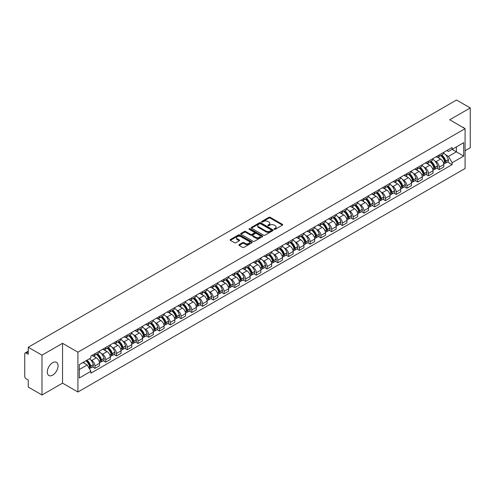 <?xml version="1.0" encoding="UTF-8"?>
<svg xmlns="http://www.w3.org/2000/svg" width="495" height="495" viewBox="0 0 495 495"><rect width="100%" height="100%" fill="white"/><g stroke="black" fill="none" stroke-linecap="round" stroke-linejoin="round"><path stroke-width="0.74" d="M274.279 229.296A0.668 0.39 0 0 0 275.226 229.296L282.416 225.145A0.959 0.551 0 0 0 282.695 224.755A0.959 0.551 0 0 0 282.416 224.359L270.233 217.33A0.959 0.551 0 0 0 268.878 217.33L261.688 221.482A0.668 0.39 0 0 0 262.635 222.026L263.563 221.488A3.063 1.77 0 0 1 267.894 221.488L268.915 222.076A3.063 1.77 0 0 1 269.812 223.325A3.063 1.77 0 0 1 268.915 224.575L267.981 225.114A0.668 0.39 0 0 0 268.927 225.658L269.862 225.126A3.063 1.77 0 0 1 274.193 225.126L275.208 225.708A3.063 1.77 0 0 1 276.105 226.964A3.063 1.77 0 0 1 275.208 228.214L274.279 228.746A0.668 0.39 0 0 0 274.279 229.296L274.279 228.746M52.68 375.13A7.604 4.393 120 0 0 57.649 368.422A7.604 4.393 120 0 0 56.486 362.328A7.604 4.393 120 0 0 52.68 362.705A7.604 4.393 120 0 0 47.712 369.406A7.604 4.393 120 0 0 48.875 375.507A7.604 4.393 120 0 0 52.68 375.13M464.174 128.149A7.604 4.393 120 0 0 463.363 127.419A7.604 4.393 120 0 0 462.324 127.085M239.159 244.604A0.959 0.551 0 0 0 238.881 244.994A0.959 0.551 0 0 0 239.159 245.39L242.581 247.364A0.959 0.551 0 0 0 243.936 247.364L251.924 242.748A0.959 0.551 0 0 0 252.203 242.358A0.959 0.551 0 0 0 251.924 241.968L239.735 234.933A0.959 0.551 0 0 0 238.386 234.933L230.398 239.543A0.959 0.551 0 0 0 230.113 239.933A0.959 0.551 0 0 0 230.398 240.329L234.525 242.711A0.959 0.551 0 0 0 235.88 242.711L239.295 240.737A0.959 0.551 0 0 0 239.58 240.347A0.959 0.551 0 0 0 239.295 239.957L237.247 238.776A2.562 1.479 0 0 1 236.499 237.73A2.562 1.479 0 0 1 238.083 236.363A2.562 1.479 0 0 1 240.873 236.684L248.892 241.312A2.562 1.479 0 0 1 249.641 242.358A2.562 1.479 0 0 1 248.063 243.726A2.562 1.479 0 0 1 245.273 243.404L243.936 242.63A0.959 0.551 0 0 0 242.581 242.63L239.159 244.604L239.159 245.39M77.919 352.193L62.543 343.313L41.988 355.181L28.265 347.255L456.526 100.002L470.25 107.929L449.701 119.79L465.077 128.669L77.919 352.193L77.919 392.009L465.077 168.486L465.077 128.669M263.631 235.205A0.959 0.551 0 0 0 264.986 235.205L272.974 230.596A0.959 0.551 0 0 0 273.252 230.206A0.959 0.551 0 0 0 272.974 229.816L260.791 222.781A0.959 0.551 0 0 0 259.436 222.781L251.448 227.391A0.959 0.551 0 0 0 251.169 227.78A0.959 0.551 0 0 0 251.448 228.17L263.631 235.205M249.381 229.439A0.668 0.39 0 0 1 250.062 229.538L262.437 236.678L254.461 241.282A0.959 0.551 0 0 1 253.106 241.282L240.923 234.246L240.923 233.467A0.959 0.551 0 0 0 240.644 233.857A0.959 0.551 0 0 0 240.923 234.246M240.923 233.467L244.338 231.493A0.959 0.551 0 0 1 245.693 231.493L250.637 234.345A0.959 0.551 0 0 0 251.992 234.345L254.257 233.04A0.959 0.551 0 0 0 254.535 232.65A0.959 0.551 0 0 0 254.257 232.254L249.115 229.284A0.668 0.39 0 0 1 250.062 228.74L262.449 235.892A0.959 0.551 0 0 1 262.727 236.282A0.959 0.551 0 0 1 262.449 236.672L262.449 235.892M41.988 355.181L41.988 394.998L28.265 387.071L28.265 380.024L26.13 378.793A1.949 1.126 -120 0 1 24.75 376.404L24.75 353.869A1.949 1.126 -120 0 1 25.152 352.972L28.265 351.178M465.077 150.727L470.25 147.745L470.25 107.929M41.988 394.998L62.543 383.13L77.919 392.009M28.265 347.255L28.265 354.302L26.13 353.071A1.949 1.126 -120 0 0 25.152 352.972M439.214 154.947A4.486 2.593 60 0 1 438.285 156.965L442.839 154.335A4.486 2.593 -120 0 0 443.768 152.324M434.895 161.017L436.046 161.679A4.486 2.593 60 0 1 439.22 167.174L443.768 164.544A4.486 2.593 -120 0 0 440.593 159.05L437.339 157.169M443.768 164.544L443.768 166.976L439.22 169.599L436.751 168.176M438.285 156.965A4.486 2.593 60 0 1 436.076 156.76M439.22 167.174L439.22 169.599M428.46 161.16A4.486 2.593 60 0 1 427.532 163.177L432.079 160.547A4.486 2.593 -120 0 0 433.007 158.53M425.991 174.388L428.46 175.812L433.007 173.182L433.007 170.756A4.486 2.593 -120 0 0 429.839 165.262L426.579 163.381M427.532 163.177A4.486 2.593 60 0 1 425.323 162.973M424.141 167.23L425.285 167.892A4.486 2.593 60 0 1 428.46 173.386L428.46 175.812M417.7 167.372A4.486 2.593 60 0 1 416.771 169.383L421.325 166.759A4.486 2.593 -120 0 0 422.254 164.742M415.231 180.601L417.7 182.024L422.254 179.394L422.254 176.969A4.486 2.593 -120 0 0 419.079 171.474L415.825 169.593M416.771 169.383A4.486 2.593 60 0 1 414.562 169.185M413.381 173.436L414.525 174.098A4.486 2.593 60 0 1 417.7 179.592L417.7 182.024M406.94 173.584A4.486 2.593 60 0 1 406.011 175.595L410.565 172.972A4.486 2.593 -120 0 0 411.493 170.954M404.477 186.813L406.94 188.236L411.493 185.606L411.493 183.181A4.486 2.593 -120 0 0 408.319 177.686L405.065 175.805M406.011 175.595A4.486 2.593 60 0 1 403.802 175.397M402.621 179.648L403.772 180.31A4.486 2.593 60 0 1 406.94 185.804L406.94 188.236M396.186 179.796A4.486 2.593 60 0 1 395.257 181.807L399.805 179.178A4.486 2.593 -120 0 0 400.733 177.167M393.717 193.019L396.186 194.448L400.733 191.819L400.733 189.387A4.486 2.593 -120 0 0 397.565 183.893L394.305 182.012M395.257 181.807A4.486 2.593 60 0 1 393.049 181.603M391.867 185.86L393.011 186.522A4.486 2.593 60 0 1 396.186 192.017L396.186 194.448M385.426 186.002A4.486 2.593 60 0 1 384.497 188.02L389.045 185.39A4.486 2.593 -120 0 0 389.98 183.379M382.957 199.231L385.426 200.654L389.98 198.031L389.98 195.599A4.486 2.593 -120 0 0 386.805 190.105L383.545 188.224M384.497 188.02A4.486 2.593 60 0 1 382.289 187.815M381.107 192.072L382.251 192.734A4.486 2.593 60 0 1 385.426 198.229L385.426 200.654M374.666 192.215A4.486 2.593 60 0 1 373.737 194.232L378.291 191.602A4.486 2.593 -120 0 0 379.22 189.591M372.197 205.444L374.666 206.867L379.22 204.243L379.22 201.812A4.486 2.593 -120 0 0 376.045 196.317L372.791 194.436M373.737 194.232A4.486 2.593 60 0 1 371.528 194.028M370.347 198.285L371.498 198.947A4.486 2.593 60 0 1 374.666 204.441L374.666 206.867M363.912 198.427A4.486 2.593 60 0 1 362.977 200.444L367.531 197.814A4.486 2.593 -120 0 0 368.459 195.797M361.443 211.656L363.912 213.079L368.459 210.449L368.459 208.024A4.486 2.593 -120 0 0 365.291 202.529L362.031 200.648M362.977 200.444A4.486 2.593 60 0 1 360.775 200.24M359.587 204.497L360.737 205.159A4.486 2.593 60 0 1 363.912 210.653L363.912 213.079M353.152 204.639A4.486 2.593 60 0 1 352.223 206.65L356.771 204.027A4.486 2.593 -120 0 0 357.699 202.01M350.683 217.868L353.152 219.291L357.706 216.662L357.706 214.236A4.486 2.593 -120 0 0 354.531 208.742L351.271 206.861M352.223 206.65A4.486 2.593 60 0 1 350.014 206.452M348.833 210.703L349.977 211.365A4.486 2.593 60 0 1 353.152 216.86L353.152 219.291M342.392 210.851A4.486 2.593 60 0 1 341.463 212.862L346.017 210.239A4.486 2.593 -120 0 0 346.946 208.222M339.923 224.074L342.392 225.503L346.946 222.874L346.946 220.448A4.486 2.593 -120 0 0 343.771 214.954L340.517 213.073M341.463 212.862A4.486 2.593 60 0 1 339.254 212.664M338.073 216.915L339.224 217.577A4.486 2.593 60 0 1 342.392 223.072L342.392 225.503M331.631 217.064A4.486 2.593 60 0 1 330.703 219.075L335.257 216.445A4.486 2.593 -120 0 0 336.185 214.434M329.169 230.286L331.638 231.716L336.185 229.086L336.185 226.654A4.486 2.593 -120 0 0 333.011 221.16L329.757 219.279M330.703 219.075A4.486 2.593 60 0 1 328.494 218.87M327.313 223.127L328.463 223.79A4.486 2.593 60 0 1 331.638 229.284L331.638 231.716M320.878 223.27A4.486 2.593 60 0 1 319.949 225.287L324.497 222.657A4.486 2.593 -120 0 0 325.425 220.646M318.409 236.499L320.878 237.922L325.425 235.298L325.425 232.867A4.486 2.593 -120 0 0 322.257 227.372L318.997 225.491M319.949 225.287A4.486 2.593 60 0 1 317.74 225.083M316.559 229.34L317.703 230.002A4.486 2.593 60 0 1 320.878 235.496L320.878 237.922M310.118 229.482A4.486 2.593 60 0 1 309.189 231.499L313.743 228.869A4.486 2.593 -120 0 0 314.672 226.858M307.649 242.711L310.118 244.134L314.672 241.511L314.672 239.079A4.486 2.593 -120 0 0 311.497 233.584L308.243 231.703M309.189 231.499A4.486 2.593 60 0 1 306.98 231.295M305.799 235.552L306.943 236.214A4.486 2.593 60 0 1 310.118 241.708L310.118 244.134M299.357 235.694A4.486 2.593 60 0 1 298.429 237.711L302.983 235.082A4.486 2.593 -120 0 0 303.911 233.065M296.895 248.923L299.357 250.346L303.911 247.717L303.911 245.291A4.486 2.593 -120 0 0 300.737 239.797L297.483 237.916M298.429 237.711A4.486 2.593 60 0 1 296.22 237.507M295.039 241.758L296.189 242.426A4.486 2.593 60 0 1 299.357 247.921L299.357 250.346M288.604 241.906A4.486 2.593 60 0 1 287.675 243.917L292.223 241.294A4.486 2.593 -120 0 0 293.151 239.277M286.135 255.135L288.604 256.558L293.151 253.929L293.151 251.503A4.486 2.593 -120 0 0 289.983 246.009L286.723 244.128M287.675 243.917A4.486 2.593 60 0 1 285.466 243.719M284.285 247.97L285.429 248.632A4.486 2.593 60 0 1 288.604 254.127L288.604 256.558M277.844 248.119A4.486 2.593 60 0 1 276.915 250.13L281.463 247.506A4.486 2.593 -120 0 0 282.397 245.489M275.375 261.341L277.844 262.771L282.397 260.141L282.397 257.716A4.486 2.593 -120 0 0 279.223 252.221L275.963 250.34M276.915 250.13A4.486 2.593 60 0 1 274.706 249.926M273.525 254.183L274.669 254.845A4.486 2.593 60 0 1 277.844 260.339L277.844 262.771M267.083 254.331A4.486 2.593 60 0 1 266.155 256.342L270.709 253.712A4.486 2.593 -120 0 0 271.637 251.701M264.615 267.554L267.083 268.983L271.637 266.353L271.637 263.922A4.486 2.593 -120 0 0 268.463 258.427L265.209 256.546M266.155 256.342A4.486 2.593 60 0 1 263.946 256.138M262.765 260.395L263.915 261.057A4.486 2.593 60 0 1 267.083 266.551L267.083 268.983M256.33 260.537A4.486 2.593 60 0 1 255.395 262.554L259.949 259.925A4.486 2.593 -120 0 0 260.877 257.914M253.861 273.766L256.33 275.189L260.877 272.566L260.877 270.134A4.486 2.593 -120 0 0 257.709 264.639L254.449 262.758M255.395 262.554A4.486 2.593 60 0 1 253.192 262.35M252.004 266.607L253.155 267.269A4.486 2.593 60 0 1 256.33 272.764L256.33 275.189M245.57 266.749A4.486 2.593 60 0 1 244.641 268.766L249.189 266.137A4.486 2.593 -120 0 0 250.117 264.126M243.101 279.978L245.57 281.401L250.124 278.778L250.124 276.346A4.486 2.593 -120 0 0 246.949 270.852L243.689 268.971M244.641 268.766A4.486 2.593 60 0 1 242.432 268.562M241.251 272.819L242.395 273.481A4.486 2.593 60 0 1 245.57 278.976L245.57 281.401M234.809 272.962A4.486 2.593 60 0 1 233.881 274.979L238.435 272.349A4.486 2.593 -120 0 0 239.363 270.332M232.341 286.19L234.809 287.614L239.363 284.984L239.363 282.558A4.486 2.593 -120 0 0 236.189 277.064L232.935 275.183M233.881 274.979A4.486 2.593 60 0 1 231.672 274.774M230.491 279.025L231.641 279.694A4.486 2.593 60 0 1 234.809 285.188L234.809 287.614M224.049 279.174A4.486 2.593 60 0 1 223.121 281.185L227.675 278.561A4.486 2.593 -120 0 0 228.603 276.544M221.587 292.403L224.056 293.826L228.603 291.196L228.603 288.771A4.486 2.593 -120 0 0 225.429 283.276L222.175 281.395M223.121 281.185A4.486 2.593 60 0 1 220.912 280.987M219.731 285.238L220.881 285.9A4.486 2.593 60 0 1 224.056 291.394L224.056 293.826M213.296 285.386A4.486 2.593 60 0 1 212.367 287.397L216.915 284.767A4.486 2.593 -120 0 0 217.843 282.756M210.827 298.609L213.296 300.038L217.843 297.408L217.843 294.983A4.486 2.593 -120 0 0 214.675 289.488L211.415 287.607M212.367 287.397A4.486 2.593 60 0 1 210.158 287.193M208.977 291.45L210.121 292.112A4.486 2.593 60 0 1 213.296 297.606L213.296 300.038M202.535 291.598A4.486 2.593 60 0 1 201.607 293.609L206.161 290.98A4.486 2.593 -120 0 0 207.089 288.969M200.067 304.821L202.535 306.25L207.089 303.621L207.089 301.189A4.486 2.593 -120 0 0 203.915 295.694L200.661 293.813M201.607 293.609A4.486 2.593 60 0 1 199.398 293.405M198.217 297.662L199.361 298.324A4.486 2.593 60 0 1 202.535 303.819L202.535 306.25M191.775 297.804A4.486 2.593 60 0 1 190.847 299.822L195.401 297.192A4.486 2.593 -120 0 0 196.329 295.181M189.313 311.033L191.775 312.456L196.329 309.833L196.329 307.401A4.486 2.593 -120 0 0 193.155 301.907L189.901 300.026M190.847 299.822A4.486 2.593 60 0 1 188.638 299.617M187.457 303.874L188.607 304.536A4.486 2.593 60 0 1 191.775 310.031L191.775 312.456M181.022 304.017A4.486 2.593 60 0 1 180.093 306.034L184.641 303.404A4.486 2.593 -120 0 0 185.569 301.393M178.553 317.246L181.022 318.669L185.569 316.045L185.569 313.613A4.486 2.593 -120 0 0 182.401 308.119L179.141 306.238M180.093 306.034A4.486 2.593 60 0 1 177.884 305.83M176.703 310.087L177.847 310.749A4.486 2.593 60 0 1 181.022 316.243L181.022 318.669M170.261 310.229A4.486 2.593 60 0 1 169.333 312.246L173.881 309.616A4.486 2.593 -120 0 0 174.815 307.599M167.793 323.458L170.261 324.881L174.815 322.251L174.815 319.826A4.486 2.593 -120 0 0 171.641 314.331L168.38 312.45M169.333 312.246A4.486 2.593 60 0 1 167.124 312.042M165.943 316.293L167.087 316.961A4.486 2.593 60 0 1 170.261 322.455L170.261 324.881M159.501 316.441A4.486 2.593 60 0 1 158.573 318.452L163.127 315.829A4.486 2.593 -120 0 0 164.055 313.811M157.033 329.67L159.501 331.093L164.055 328.463L164.055 326.038A4.486 2.593 -120 0 0 160.881 320.543L157.627 318.662M158.573 318.452A4.486 2.593 60 0 1 156.364 318.254M155.183 322.505L156.333 323.167A4.486 2.593 60 0 1 159.501 328.661L159.501 331.093M148.748 322.653A4.486 2.593 60 0 1 147.813 324.664L152.367 322.035A4.486 2.593 -120 0 0 153.295 320.024M146.279 335.876L148.748 337.305L153.295 334.676L153.295 332.244A4.486 2.593 -120 0 0 150.127 326.75L146.867 324.868M147.813 324.664A4.486 2.593 60 0 1 145.61 324.46M144.422 328.717L145.573 329.379A4.486 2.593 60 0 1 148.748 334.874L148.748 337.305M137.987 328.866A4.486 2.593 60 0 1 137.059 330.877L141.607 328.247A4.486 2.593 -120 0 0 142.541 326.236M135.519 342.088L137.987 343.518L142.541 340.888L142.541 338.456A4.486 2.593 -120 0 0 139.367 332.962L136.106 331.081M137.059 330.877A4.486 2.593 60 0 1 134.85 330.672M133.669 334.929L134.813 335.591A4.486 2.593 60 0 1 137.987 341.086L137.987 343.518M127.227 335.072A4.486 2.593 60 0 1 126.299 337.089L130.853 334.459A4.486 2.593 -120 0 0 131.781 332.448M124.759 348.301L127.227 349.724L131.781 347.1L131.781 344.668A4.486 2.593 -120 0 0 128.607 339.174L125.353 337.293M126.299 337.089A4.486 2.593 60 0 1 124.09 336.885M122.908 341.142L124.059 341.804A4.486 2.593 60 0 1 127.227 347.298L127.227 349.724M116.467 341.284A4.486 2.593 60 0 1 115.539 343.301L120.093 340.671A4.486 2.593 -120 0 0 121.021 338.654M114.005 354.513L116.474 355.936L121.021 353.312L121.021 350.881A4.486 2.593 -120 0 0 117.847 345.386L114.593 343.505M115.539 343.301A4.486 2.593 60 0 1 113.33 343.097M112.148 347.354L113.299 348.016A4.486 2.593 60 0 1 116.474 353.51L116.474 355.936M105.713 347.496A4.486 2.593 60 0 1 104.785 349.507L109.333 346.884A4.486 2.593 -120 0 0 110.261 344.867M103.245 360.725L105.713 362.148L110.261 359.519L110.261 357.093A4.486 2.593 -120 0 0 107.093 351.599L103.832 349.718M104.785 349.507A4.486 2.593 60 0 1 102.576 349.309M101.395 353.56L102.539 354.222A4.486 2.593 60 0 1 105.713 359.723L105.713 362.148M94.953 353.708A4.486 2.593 60 0 1 94.025 355.719L98.579 353.096A4.486 2.593 -120 0 0 99.507 351.079M92.485 366.937L94.953 368.36L99.507 365.731L99.507 363.305A4.486 2.593 -120 0 0 96.333 357.811L93.079 355.93M94.025 355.719A4.486 2.593 60 0 1 91.816 355.521M90.635 359.772L91.779 360.434A4.486 2.593 60 0 1 94.953 365.929L94.953 368.36M446.837 150.548L448.458 151.482L463.697 142.684L456.39 146.904L456.39 151.841L448.458 156.42L445.655 154.805M79.299 369.555L87.231 364.976L90.888 371.306L79.299 377.994L79.299 364.617L90.888 357.928L90.888 356.054L452.114 147.504L452.114 149.372L463.697 156.061L452.114 162.756L448.458 156.42M463.697 142.684L463.697 156.061M90.888 371.306L90.888 373.174L452.114 164.625L452.114 162.756M62.543 343.313L62.543 383.13M87.231 364.976L82.956 362.507M447.505 161.964L452.114 164.625M274.546 229.389L275.208 229.006A3.063 1.77 0 0 0 276.105 227.756L276.105 226.964M269.812 223.325L269.812 224.124A3.063 1.77 0 0 1 268.915 225.374L268.247 225.757M282.404 225.151L270.233 218.122A0.959 0.551 0 0 0 268.878 218.122L261.954 222.119M272.974 229.816L272.974 230.596L260.791 223.573A0.959 0.551 0 0 0 259.436 223.573L251.46 228.176L251.448 227.391M271.279 230.478A0.668 0.39 0 0 0 271.279 229.934L260.587 223.759A0.668 0.39 0 0 0 259.64 223.759L258.656 224.322A3.063 1.77 0 0 0 257.759 225.572A3.063 1.77 0 0 0 258.656 226.821L265.97 231.047A3.063 1.77 0 0 0 270.301 231.047L271.279 230.478L271.279 231.276A0.668 0.39 0 0 0 271.477 230.998L271.477 230.206M257.759 225.572L257.759 226.37A3.063 1.77 0 0 0 258.656 227.62L258.656 226.821M271.279 231.276L270.301 231.839A3.063 1.77 0 0 1 265.97 231.839L258.656 227.62M240.935 234.259L244.338 232.291L244.338 231.493M254.535 232.65L254.535 233.442A0.959 0.551 0 0 1 254.257 233.832L251.992 235.144A0.959 0.551 0 0 1 250.637 235.144L245.693 232.291A0.959 0.551 0 0 0 244.338 232.291M255.76 237.309A2.562 1.479 0 0 0 258.557 237.631A2.562 1.479 0 0 0 260.135 236.263A2.562 1.479 0 0 0 259.386 235.218L256.558 233.584A0.959 0.551 0 0 0 255.203 233.584L252.939 234.896A0.959 0.551 0 0 0 252.654 235.286A0.959 0.551 0 0 0 252.939 235.676L255.76 237.309L255.76 238.101A2.562 1.479 0 0 0 258.557 238.423A2.562 1.479 0 0 0 260.135 237.056L260.135 236.263M252.654 235.286L252.654 236.084A0.959 0.551 0 0 0 252.939 236.474L252.939 235.676M255.76 238.101L252.939 236.474M249.641 242.358L249.641 243.156A2.562 1.479 0 0 1 248.063 244.524A2.562 1.479 0 0 1 245.273 244.202L243.936 243.429A0.959 0.551 0 0 0 242.581 243.429L239.172 245.396M236.499 237.73L236.499 238.522A2.562 1.479 0 0 0 237.247 239.568L237.247 238.776M239.283 240.743L237.247 239.568M251.912 242.754L239.735 235.731A0.959 0.551 0 0 0 238.386 235.731L230.41 240.335M440.909 155.449A6.144 3.545 60 0 1 440.94 155.467A6.144 3.545 60 0 1 444.986 160.98L445.017 161.11A1.194 0.687 60 0 1 444.832 162.044A1.194 0.687 60 0 1 444.807 162.063M440.643 155.603A7.413 4.282 60 0 1 444.714 161.723L444.751 161.846A2.463 1.423 60 0 1 444.361 163.783L443.749 164.136M444.782 163.239A2.463 1.423 -120 0 0 445.463 163.146A2.463 1.423 -120 0 0 445.853 161.209L445.816 161.085A7.413 4.282 -120 0 0 441.744 154.966M443.675 153.11A7.413 4.282 60 0 1 448.334 159.631L448.371 159.755A2.463 1.423 60 0 1 447.981 161.692L445.463 163.146M438.112 157.051A7.413 4.282 60 0 1 439.659 158.511M443.266 158.524L444.207 159.068M430.149 161.661A6.144 3.545 60 0 1 430.18 161.679A6.144 3.545 60 0 1 434.226 167.192L434.264 167.316A1.194 0.687 60 0 1 434.072 168.257A1.194 0.687 60 0 1 434.047 168.269M429.883 161.815A7.413 4.282 60 0 1 433.954 167.929L433.991 168.059A2.463 1.423 60 0 1 433.601 169.989L432.989 170.348M434.022 169.445A2.463 1.423 -120 0 0 434.709 169.358A2.463 1.423 -120 0 0 435.099 167.421L435.062 167.291A7.413 4.282 -120 0 0 430.984 161.178M432.915 159.322A7.413 4.282 60 0 1 437.574 165.844L437.611 165.967A2.463 1.423 60 0 1 437.221 167.904L434.709 169.358M427.352 163.263A7.413 4.282 60 0 1 428.905 164.724M432.506 164.73L433.453 165.281M419.395 167.873A6.144 3.545 60 0 1 419.426 167.892A6.144 3.545 60 0 1 423.466 173.405L423.503 173.528A1.194 0.687 60 0 1 423.312 174.469A1.194 0.687 60 0 1 423.287 174.481M419.123 168.028A7.413 4.282 60 0 1 423.2 174.141L423.237 174.271A2.463 1.423 60 0 1 422.848 176.201L422.235 176.554M423.268 175.657A2.463 1.423 -120 0 0 423.949 175.564A2.463 1.423 -120 0 0 424.339 173.634L424.302 173.504A7.413 4.282 -120 0 0 420.23 167.39M422.161 165.534A7.413 4.282 60 0 1 426.82 172.05L426.857 172.18A2.463 1.423 60 0 1 426.467 174.11L423.949 175.564M416.598 169.469A7.413 4.282 60 0 1 418.145 170.936M421.746 170.942L422.693 171.487M408.635 174.085A6.144 3.545 60 0 1 408.666 174.098A6.144 3.545 60 0 1 412.706 179.617L412.743 179.741A1.194 0.687 60 0 1 412.558 180.681A1.194 0.687 60 0 1 412.527 180.694M408.369 174.24A7.413 4.282 60 0 1 412.44 180.353L412.477 180.483A2.463 1.423 60 0 1 412.088 182.414L411.475 182.766M412.508 181.869A2.463 1.423 -120 0 0 413.189 181.776A2.463 1.423 -120 0 0 413.579 179.846L413.542 179.716A7.413 4.282 -120 0 0 409.47 173.603M411.401 171.74A7.413 4.282 60 0 1 416.06 178.262L416.097 178.392A2.463 1.423 60 0 1 415.707 180.322L413.189 181.776M405.838 175.682A7.413 4.282 60 0 1 407.385 177.142M410.992 177.154L411.933 177.699M397.875 180.291A6.144 3.545 60 0 1 397.906 180.31A6.144 3.545 60 0 1 401.952 185.823L401.989 185.953A1.194 0.687 60 0 1 401.798 186.893A1.194 0.687 60 0 1 401.773 186.906M397.609 180.446A7.413 4.282 60 0 1 401.68 186.565L401.717 186.689A2.463 1.423 60 0 1 401.327 188.626L400.715 188.979M401.748 188.081A2.463 1.423 -120 0 0 402.435 187.989A2.463 1.423 -120 0 0 402.819 186.058L402.788 185.928A7.413 4.282 -120 0 0 398.71 179.815M400.641 177.953A7.413 4.282 60 0 1 405.3 184.474L405.337 184.604A2.463 1.423 60 0 1 404.947 186.535L402.435 187.989M395.078 181.894A7.413 4.282 60 0 1 396.631 183.354M400.232 183.367L401.179 183.911M387.121 186.504A6.144 3.545 60 0 1 387.152 186.522A6.144 3.545 60 0 1 391.192 192.035L391.229 192.165A1.194 0.687 60 0 1 391.038 193.1A1.194 0.687 60 0 1 391.013 193.118M386.849 186.658A7.413 4.282 60 0 1 390.926 192.778L390.957 192.901A2.463 1.423 60 0 1 390.574 194.838L389.961 195.191M390.994 194.294A2.463 1.423 -120 0 0 391.675 194.201A2.463 1.423 -120 0 0 392.065 192.264L392.028 192.14A7.413 4.282 -120 0 0 387.956 186.021M389.887 184.165A7.413 4.282 60 0 1 394.546 190.686L394.583 190.81A2.463 1.423 60 0 1 394.193 192.747L391.675 194.201M384.324 188.106A7.413 4.282 60 0 1 385.871 189.566M389.472 189.579L390.419 190.123M376.361 192.716A6.144 3.545 60 0 1 376.392 192.734A6.144 3.545 60 0 1 380.432 198.248L380.469 198.377A1.194 0.687 60 0 1 380.284 199.312A1.194 0.687 60 0 1 380.253 199.33M376.095 192.871A7.413 4.282 60 0 1 380.166 198.99L380.203 199.114A2.463 1.423 60 0 1 379.814 201.05L379.201 201.403M380.234 200.506A2.463 1.423 -120 0 0 380.915 200.413A2.463 1.423 -120 0 0 381.305 198.476L381.268 198.353A7.413 4.282 -120 0 0 377.196 192.233M379.127 190.377A7.413 4.282 60 0 1 383.786 196.899L383.823 197.022A2.463 1.423 60 0 1 383.433 198.959L380.915 200.413M373.564 194.318A7.413 4.282 60 0 1 375.111 195.779M378.718 195.785L379.659 196.336M365.601 198.928A6.144 3.545 60 0 1 365.632 198.947A6.144 3.545 60 0 1 369.678 204.46L369.716 204.583A1.194 0.687 60 0 1 369.524 205.524A1.194 0.687 60 0 1 369.499 205.536M365.335 199.083A7.413 4.282 60 0 1 369.406 205.196L369.443 205.326A2.463 1.423 60 0 1 369.053 207.256L368.441 207.615M369.474 206.712A2.463 1.423 -120 0 0 370.155 206.619A2.463 1.423 -120 0 0 370.545 204.689L370.507 204.559A7.413 4.282 -120 0 0 366.436 198.446M368.367 196.589A7.413 4.282 60 0 1 373.026 203.111L373.063 203.235A2.463 1.423 60 0 1 372.673 205.171L370.155 206.619M362.804 200.531A7.413 4.282 60 0 1 364.351 201.991M367.958 201.997L368.905 202.542M354.847 205.14A6.144 3.545 60 0 1 354.878 205.159A6.144 3.545 60 0 1 358.918 210.672L358.955 210.796A1.194 0.687 60 0 1 358.764 211.736A1.194 0.687 60 0 1 358.739 211.749M354.575 205.295A7.413 4.282 60 0 1 358.646 211.408L358.683 211.538A2.463 1.423 60 0 1 358.293 213.469L357.681 213.821M358.714 212.924A2.463 1.423 -120 0 0 359.401 212.831A2.463 1.423 -120 0 0 359.791 210.901L359.754 210.771A7.413 4.282 -120 0 0 355.676 204.658M357.607 202.802A7.413 4.282 60 0 1 362.272 209.317L362.303 209.447A2.463 1.423 60 0 1 361.919 211.377L359.401 212.831M352.05 206.737A7.413 4.282 60 0 1 353.597 208.197M357.198 208.209L358.145 208.754M344.087 211.353A6.144 3.545 60 0 1 344.118 211.365A6.144 3.545 60 0 1 348.158 216.884L348.195 217.008A1.194 0.687 60 0 1 348.01 217.949A1.194 0.687 60 0 1 347.979 217.961M343.815 211.507A7.413 4.282 60 0 1 347.892 217.621L347.929 217.751A2.463 1.423 60 0 1 347.539 219.681L346.927 220.034M347.96 219.137A2.463 1.423 -120 0 0 348.641 219.044A2.463 1.423 -120 0 0 349.031 217.113L348.994 216.983A7.413 4.282 -120 0 0 344.922 210.87M346.853 209.008A7.413 4.282 60 0 1 351.512 215.529L351.549 215.659A2.463 1.423 60 0 1 351.159 217.59L348.641 219.044M341.29 212.949A7.413 4.282 60 0 1 342.837 214.409M346.438 214.422L347.385 214.966M333.327 217.559A6.144 3.545 60 0 1 333.358 217.577A6.144 3.545 60 0 1 337.404 223.09L337.435 223.22A1.194 0.687 60 0 1 337.25 224.161A1.194 0.687 60 0 1 337.225 224.173M333.061 217.713A7.413 4.282 60 0 1 337.132 223.833L337.169 223.957A2.463 1.423 60 0 1 336.779 225.893L336.167 226.246M337.2 225.349A2.463 1.423 -120 0 0 337.881 225.256A2.463 1.423 -120 0 0 338.271 223.319L338.233 223.196A7.413 4.282 -120 0 0 334.162 217.082M336.093 215.22A7.413 4.282 60 0 1 340.752 221.741L340.789 221.871A2.463 1.423 60 0 1 340.399 223.802L337.881 225.256M330.53 219.161A7.413 4.282 60 0 1 332.077 220.621M335.684 220.634L336.625 221.178M322.567 223.771A6.144 3.545 60 0 1 322.598 223.79A6.144 3.545 60 0 1 326.644 229.303L326.681 229.433A1.194 0.687 60 0 1 326.49 230.367A1.194 0.687 60 0 1 326.465 230.385M322.301 223.926A7.413 4.282 60 0 1 326.372 230.045L326.409 230.169A2.463 1.423 60 0 1 326.019 232.106L325.407 232.458M326.44 231.561A2.463 1.423 -120 0 0 327.127 231.468A2.463 1.423 -120 0 0 327.517 229.531L327.48 229.408A7.413 4.282 -120 0 0 323.402 223.288M325.333 221.432A7.413 4.282 60 0 1 329.992 227.954L330.029 228.077A2.463 1.423 60 0 1 329.639 230.014L327.127 231.468M319.77 225.374A7.413 4.282 60 0 1 321.323 226.834M324.924 226.846L325.871 227.391M311.813 229.983A6.144 3.545 60 0 1 311.844 230.002A6.144 3.545 60 0 1 315.884 235.515L315.921 235.645A1.194 0.687 60 0 1 315.736 236.579A1.194 0.687 60 0 1 315.705 236.591M311.541 230.138A7.413 4.282 60 0 1 315.618 236.257L315.655 236.381A2.463 1.423 60 0 1 315.265 238.318L314.653 238.67M315.686 237.773A2.463 1.423 -120 0 0 316.367 237.68A2.463 1.423 -120 0 0 316.757 235.744L316.72 235.62A7.413 4.282 -120 0 0 312.648 229.501M314.579 227.644A7.413 4.282 60 0 1 319.238 234.166L319.275 234.29A2.463 1.423 60 0 1 318.885 236.226L316.367 237.68M309.016 231.586A7.413 4.282 60 0 1 310.563 233.046M314.164 233.052L315.111 233.603M301.053 236.195A6.144 3.545 60 0 1 301.084 236.214A6.144 3.545 60 0 1 305.124 241.727L305.161 241.851A1.194 0.687 60 0 1 304.976 242.791A1.194 0.687 60 0 1 304.945 242.804M300.787 236.35A7.413 4.282 60 0 1 304.858 242.463L304.895 242.593A2.463 1.423 60 0 1 304.505 244.524L303.893 244.883M304.926 243.979A2.463 1.423 -120 0 0 305.607 243.887A2.463 1.423 -120 0 0 305.997 241.956L305.96 241.826A7.413 4.282 -120 0 0 301.888 235.713M303.819 233.857A7.413 4.282 60 0 1 308.478 240.378L308.515 240.502A2.463 1.423 60 0 1 308.125 242.439L305.607 243.887M298.256 237.792A7.413 4.282 60 0 1 299.803 239.258M303.41 239.264L304.351 239.809M290.293 242.408A6.144 3.545 60 0 1 290.324 242.426A6.144 3.545 60 0 1 294.37 247.939L294.407 248.063A1.194 0.687 60 0 1 294.216 249.004A1.194 0.687 60 0 1 294.191 249.016M290.027 242.562A7.413 4.282 60 0 1 294.098 248.676L294.135 248.806A2.463 1.423 60 0 1 293.745 250.736L293.133 251.089M294.166 250.192A2.463 1.423 -120 0 0 294.853 250.099A2.463 1.423 -120 0 0 295.237 248.168L295.206 248.038A7.413 4.282 -120 0 0 291.128 241.925M293.059 240.063A7.413 4.282 60 0 1 297.718 246.584L297.755 246.714A2.463 1.423 60 0 1 297.365 248.645L294.853 250.099M287.496 244.004A7.413 4.282 60 0 1 289.049 245.464M292.65 245.477L293.597 246.021M279.539 248.62A6.144 3.545 60 0 1 279.57 248.632A6.144 3.545 60 0 1 283.61 254.145L283.647 254.275A1.194 0.687 60 0 1 283.456 255.216A1.194 0.687 60 0 1 283.431 255.228M279.267 248.775A7.413 4.282 60 0 1 283.344 254.888L283.375 255.018A2.463 1.423 60 0 1 282.992 256.948L282.379 257.301M283.412 256.404A2.463 1.423 -120 0 0 284.093 256.311A2.463 1.423 -120 0 0 284.483 254.381L284.446 254.251A7.413 4.282 -120 0 0 280.374 248.137M282.305 246.275A7.413 4.282 60 0 1 286.964 252.797L287.001 252.926A2.463 1.423 60 0 1 286.611 254.857L284.093 256.311M276.742 250.216A7.413 4.282 60 0 1 278.289 251.677M281.89 251.689L282.837 252.233M268.779 254.826A6.144 3.545 60 0 1 268.81 254.845A6.144 3.545 60 0 1 272.85 260.358L272.887 260.488A1.194 0.687 60 0 1 272.702 261.428A1.194 0.687 60 0 1 272.671 261.44M268.513 254.981A7.413 4.282 60 0 1 272.584 261.1L272.621 261.224A2.463 1.423 60 0 1 272.231 263.161L271.619 263.513M272.652 262.616A2.463 1.423 -120 0 0 273.333 262.523A2.463 1.423 -120 0 0 273.723 260.587L273.685 260.463A7.413 4.282 -120 0 0 269.614 254.343M271.545 252.487A7.413 4.282 60 0 1 276.204 259.009L276.241 259.139A2.463 1.423 60 0 1 275.851 261.069L273.333 262.523M265.982 256.429A7.413 4.282 60 0 1 267.529 257.889M271.136 257.901L272.077 258.446M258.019 261.038A6.144 3.545 60 0 1 258.05 261.057A6.144 3.545 60 0 1 262.096 266.57L262.133 266.7A1.194 0.687 60 0 1 261.942 267.634A1.194 0.687 60 0 1 261.917 267.653M257.753 261.193A7.413 4.282 60 0 1 261.824 267.312L261.861 267.436A2.463 1.423 60 0 1 261.471 269.373L260.859 269.726M261.892 268.828A2.463 1.423 -120 0 0 262.573 268.736A2.463 1.423 -120 0 0 262.963 266.799L262.925 266.675A7.413 4.282 -120 0 0 258.854 260.556M260.785 258.699A7.413 4.282 60 0 1 265.444 265.221L265.481 265.345A2.463 1.423 60 0 1 265.091 267.281L262.573 268.736M255.222 262.641A7.413 4.282 60 0 1 256.769 264.101M260.376 264.113L261.323 264.658M247.265 267.251A6.144 3.545 60 0 1 247.296 267.269A6.144 3.545 60 0 1 251.336 272.782L251.373 272.912A1.194 0.687 60 0 1 251.182 273.846A1.194 0.687 60 0 1 251.157 273.859M246.993 267.405A7.413 4.282 60 0 1 251.064 273.518L251.101 273.648A2.463 1.423 60 0 1 250.711 275.585L250.099 275.938M251.132 275.041A2.463 1.423 -120 0 0 251.819 274.948A2.463 1.423 -120 0 0 252.209 273.011L252.172 272.887A7.413 4.282 -120 0 0 248.094 266.768M250.024 264.912A7.413 4.282 60 0 1 254.69 271.433L254.721 271.557A2.463 1.423 60 0 1 254.337 273.494L251.819 274.948M244.468 268.853A7.413 4.282 60 0 1 246.015 270.313M249.616 270.32L250.563 270.87M236.505 273.463A6.144 3.545 60 0 1 236.536 273.481A6.144 3.545 60 0 1 240.576 278.994L240.613 279.118A1.194 0.687 60 0 1 240.428 280.059A1.194 0.687 60 0 1 240.397 280.071M236.233 273.617A7.413 4.282 60 0 1 240.31 279.731L240.347 279.861A2.463 1.423 60 0 1 239.957 281.791L239.345 282.15M240.378 281.247A2.463 1.423 -120 0 0 241.059 281.154A2.463 1.423 -120 0 0 241.449 279.223L241.412 279.093A7.413 4.282 -120 0 0 237.34 272.98M239.271 271.124A7.413 4.282 60 0 1 243.93 277.639L243.967 277.769A2.463 1.423 60 0 1 243.577 279.706L241.059 281.154M233.708 275.059A7.413 4.282 60 0 1 235.255 276.526M238.856 276.532L239.803 277.076M225.745 279.675A6.144 3.545 60 0 1 225.776 279.694A6.144 3.545 60 0 1 229.822 285.207L229.853 285.33A1.194 0.687 60 0 1 229.668 286.271A1.194 0.687 60 0 1 229.643 286.283M225.479 279.83A7.413 4.282 60 0 1 229.55 285.943L229.587 286.073A2.463 1.423 60 0 1 229.197 288.003L228.585 288.356M229.618 287.459A2.463 1.423 -120 0 0 230.299 287.366A2.463 1.423 -120 0 0 230.689 285.436L230.651 285.306A7.413 4.282 -120 0 0 226.58 279.192M228.511 277.33A7.413 4.282 60 0 1 233.17 283.852L233.207 283.981A2.463 1.423 60 0 1 232.817 285.912L230.299 287.366M222.948 281.271A7.413 4.282 60 0 1 224.495 282.732M228.102 282.744L229.043 283.288M214.985 285.887A6.144 3.545 60 0 1 215.016 285.9A6.144 3.545 60 0 1 219.062 291.413L219.099 291.543A1.194 0.687 60 0 1 218.908 292.483A1.194 0.687 60 0 1 218.883 292.496M214.719 286.042A7.413 4.282 60 0 1 218.79 292.155L218.827 292.285A2.463 1.423 60 0 1 218.437 294.216L217.825 294.568M218.858 293.671A2.463 1.423 -120 0 0 219.545 293.578A2.463 1.423 -120 0 0 219.935 291.648L219.898 291.518A7.413 4.282 -120 0 0 215.82 285.405M217.751 283.542A7.413 4.282 60 0 1 222.41 290.064L222.447 290.194A2.463 1.423 60 0 1 222.057 292.124L219.545 293.578M212.188 287.484A7.413 4.282 60 0 1 213.741 288.944M217.342 288.956L218.289 289.501M204.231 292.093A6.144 3.545 60 0 1 204.262 292.112A6.144 3.545 60 0 1 208.302 297.625L208.339 297.755A1.194 0.687 60 0 1 208.154 298.689A1.194 0.687 60 0 1 208.123 298.708M203.959 292.248A7.413 4.282 60 0 1 208.036 298.367L208.073 298.491A2.463 1.423 60 0 1 207.683 300.428L207.071 300.781M208.104 299.883A2.463 1.423 -120 0 0 208.785 299.791A2.463 1.423 -120 0 0 209.175 297.854L209.138 297.73A7.413 4.282 -120 0 0 205.066 291.611M206.997 289.754A7.413 4.282 60 0 1 211.656 296.276L211.693 296.406A2.463 1.423 60 0 1 211.303 298.337L208.785 299.791M201.434 293.696A7.413 4.282 60 0 1 202.981 295.156M206.582 295.169L207.529 295.713M193.471 298.306A6.144 3.545 60 0 1 193.502 298.324A6.144 3.545 60 0 1 197.542 303.837L197.579 303.967A1.194 0.687 60 0 1 197.394 304.901A1.194 0.687 60 0 1 197.363 304.92M193.205 298.46A7.413 4.282 60 0 1 197.276 304.58L197.313 304.703A2.463 1.423 60 0 1 196.923 306.64L196.311 306.993M197.344 306.096A2.463 1.423 -120 0 0 198.025 306.003A2.463 1.423 -120 0 0 198.415 304.066L198.377 303.942A7.413 4.282 -120 0 0 194.306 297.823M196.237 295.967A7.413 4.282 60 0 1 200.896 302.488L200.933 302.612A2.463 1.423 60 0 1 200.543 304.549L198.025 306.003M190.674 299.908A7.413 4.282 60 0 1 192.221 301.368M195.828 301.381L196.769 301.925M182.711 304.518A6.144 3.545 60 0 1 182.742 304.536A6.144 3.545 60 0 1 186.788 310.049L186.825 310.179A1.194 0.687 60 0 1 186.634 311.114A1.194 0.687 60 0 1 186.609 311.126M182.445 304.673A7.413 4.282 60 0 1 186.516 310.786L186.553 310.916A2.463 1.423 60 0 1 186.163 312.852L185.551 313.205M186.584 312.308A2.463 1.423 -120 0 0 187.271 312.215A2.463 1.423 -120 0 0 187.654 310.278L187.624 310.155A7.413 4.282 -120 0 0 183.546 304.035M185.476 302.179A7.413 4.282 60 0 1 190.136 308.701L190.173 308.824A2.463 1.423 60 0 1 189.783 310.761L187.271 312.215M179.914 306.12A7.413 4.282 60 0 1 181.467 307.581M185.068 307.587L186.015 308.137M171.957 310.73A6.144 3.545 60 0 1 171.988 310.749A6.144 3.545 60 0 1 176.028 316.262L176.065 316.385A1.194 0.687 60 0 1 175.874 317.326A1.194 0.687 60 0 1 175.849 317.338M171.685 310.885A7.413 4.282 60 0 1 175.762 316.998L175.793 317.128A2.463 1.423 60 0 1 175.409 319.058L174.797 319.417M175.83 318.514A2.463 1.423 -120 0 0 176.511 318.421A2.463 1.423 -120 0 0 176.901 316.491L176.863 316.361A7.413 4.282 -120 0 0 172.792 310.247M174.723 308.391A7.413 4.282 60 0 1 179.382 314.907L179.419 315.037A2.463 1.423 60 0 1 179.029 316.973L176.511 318.421M169.16 312.326A7.413 4.282 60 0 1 170.707 313.793M174.308 313.799L175.255 314.344M161.197 316.942A6.144 3.545 60 0 1 161.228 316.961A6.144 3.545 60 0 1 165.268 322.474L165.305 322.598A1.194 0.687 60 0 1 165.12 323.538A1.194 0.687 60 0 1 165.089 323.551M160.931 317.097A7.413 4.282 60 0 1 165.002 323.21L165.039 323.34A2.463 1.423 60 0 1 164.649 325.271L164.037 325.623M165.07 324.726A2.463 1.423 -120 0 0 165.751 324.633A2.463 1.423 -120 0 0 166.141 322.703L166.103 322.573A7.413 4.282 -120 0 0 162.032 316.46M163.963 314.597A7.413 4.282 60 0 1 168.622 321.119L168.659 321.249A2.463 1.423 60 0 1 168.269 323.179L165.751 324.633M158.4 318.539A7.413 4.282 60 0 1 159.947 319.999M163.554 320.011L164.495 320.556M150.437 323.148A6.144 3.545 60 0 1 150.468 323.167A6.144 3.545 60 0 1 154.514 328.68L154.551 328.81A1.194 0.687 60 0 1 154.36 329.75A1.194 0.687 60 0 1 154.335 329.763M150.171 323.309A7.413 4.282 60 0 1 154.242 329.423L154.279 329.552A2.463 1.423 60 0 1 153.889 331.483L153.277 331.836M154.31 330.938A2.463 1.423 -120 0 0 154.991 330.846A2.463 1.423 -120 0 0 155.381 328.915L155.343 328.785A7.413 4.282 -120 0 0 151.272 322.672M153.203 320.81A7.413 4.282 60 0 1 157.862 327.331L157.899 327.461A2.463 1.423 60 0 1 157.509 329.392L154.991 330.846M147.64 324.751A7.413 4.282 60 0 1 149.187 326.211M152.794 326.224L153.741 326.768M139.683 329.361A6.144 3.545 60 0 1 139.714 329.379A6.144 3.545 60 0 1 143.754 334.892L143.791 335.022A1.194 0.687 60 0 1 143.6 335.957A1.194 0.687 60 0 1 143.575 335.975M139.411 329.515A7.413 4.282 60 0 1 143.482 335.635L143.519 335.759A2.463 1.423 60 0 1 143.129 337.695L142.517 338.048M143.556 337.151A2.463 1.423 -120 0 0 144.237 337.058A2.463 1.423 -120 0 0 144.627 335.121L144.59 334.997A7.413 4.282 -120 0 0 140.512 328.878M142.442 327.022A7.413 4.282 60 0 1 147.108 333.543L147.139 333.673A2.463 1.423 60 0 1 146.755 335.604L144.237 337.058M136.886 330.963A7.413 4.282 60 0 1 138.433 332.423M142.034 332.436L142.981 332.98M128.923 335.573A6.144 3.545 60 0 1 128.954 335.591A6.144 3.545 60 0 1 132.994 341.104L133.031 341.234A1.194 0.687 60 0 1 132.846 342.169A1.194 0.687 60 0 1 132.815 342.187M128.65 335.728A7.413 4.282 60 0 1 132.728 341.847L132.765 341.971A2.463 1.423 60 0 1 132.375 343.907L131.763 344.26M132.796 343.363A2.463 1.423 -120 0 0 133.477 343.27A2.463 1.423 -120 0 0 133.867 341.333L133.829 341.21A7.413 4.282 -120 0 0 129.758 335.09M131.689 333.234A7.413 4.282 60 0 1 136.348 339.756L136.385 339.879A2.463 1.423 60 0 1 135.995 341.816L133.477 343.27M126.126 337.175A7.413 4.282 60 0 1 127.673 338.636M131.274 338.648L132.221 339.193M118.163 341.785A6.144 3.545 60 0 1 118.194 341.804A6.144 3.545 60 0 1 122.24 347.317L122.271 347.447A1.194 0.687 60 0 1 122.086 348.381A1.194 0.687 60 0 1 122.061 348.393M117.897 341.94A7.413 4.282 60 0 1 121.968 348.053L122.005 348.183A2.463 1.423 60 0 1 121.615 350.12L121.003 350.472M122.036 349.575A2.463 1.423 -120 0 0 122.717 349.482A2.463 1.423 -120 0 0 123.107 347.546L123.069 347.416A7.413 4.282 -120 0 0 118.998 341.303M120.928 339.446A7.413 4.282 60 0 1 125.588 345.968L125.625 346.092A2.463 1.423 60 0 1 125.235 348.028L122.717 349.482M115.366 343.388A7.413 4.282 60 0 1 116.913 344.848M120.52 344.854L121.461 345.405M107.403 347.997A6.144 3.545 60 0 1 107.434 348.016A6.144 3.545 60 0 1 111.48 353.529L111.517 353.653A1.194 0.687 60 0 1 111.325 354.593A1.194 0.687 60 0 1 111.301 354.606M107.137 348.152A7.413 4.282 60 0 1 111.208 354.265L111.245 354.395A2.463 1.423 60 0 1 110.855 356.326L110.243 356.678M111.276 355.781A2.463 1.423 -120 0 0 111.963 355.688A2.463 1.423 -120 0 0 112.353 353.758L112.316 353.628A7.413 4.282 -120 0 0 108.238 347.515M110.168 345.659A7.413 4.282 60 0 1 114.828 352.174L114.865 352.304A2.463 1.423 60 0 1 114.475 354.241L111.963 355.688M104.606 349.594A7.413 4.282 60 0 1 106.159 351.06M109.76 351.066L110.707 351.611M96.649 354.21A6.144 3.545 60 0 1 96.68 354.222A6.144 3.545 60 0 1 100.72 359.741L100.757 359.865A1.194 0.687 60 0 1 100.572 360.805A1.194 0.687 60 0 1 100.541 360.818M96.376 354.364A7.413 4.282 60 0 1 100.454 360.478L100.491 360.607A2.463 1.423 60 0 1 100.101 362.538L99.489 362.891M100.522 361.993A2.463 1.423 -120 0 0 101.203 361.901A2.463 1.423 -120 0 0 101.593 359.97L101.555 359.84A7.413 4.282 -120 0 0 97.484 353.727M99.415 351.865A7.413 4.282 60 0 1 104.074 358.386L104.111 358.516A2.463 1.423 60 0 1 103.721 360.447L101.203 361.901M93.852 355.806A7.413 4.282 60 0 1 95.399 357.266M99 357.279L99.947 357.823M86.223 360.62A6.144 3.545 60 0 1 89.96 365.947L89.997 366.077A1.194 0.687 60 0 1 89.812 367.018A1.194 0.687 60 0 1 89.781 367.03M85.907 360.799A7.413 4.282 60 0 1 89.694 366.69L89.731 366.82A2.463 1.423 60 0 1 89.391 368.719M89.762 368.206A2.463 1.423 -120 0 0 90.443 368.113A2.463 1.423 -120 0 0 90.833 366.182L90.795 366.053A7.413 4.282 -120 0 0 87.015 360.162M89.527 358.708A7.413 4.282 60 0 1 93.314 364.598L93.351 364.728A2.463 1.423 60 0 1 92.961 366.659L90.443 368.113M83.389 362.253A7.413 4.282 60 0 1 84.639 363.479M88.246 363.491L89.187 364.035M105.713 359.723L110.261 357.093M116.474 353.51L121.021 350.881M127.227 347.298L131.781 344.668M137.987 341.086L142.541 338.456M148.748 334.874L153.295 332.244M159.501 328.661L164.055 326.038M170.261 322.455L174.815 319.826M181.022 316.243L185.569 313.613M191.775 310.031L196.329 307.401M202.535 303.819L207.089 301.189M213.296 297.606L217.843 294.983M224.056 291.394L228.603 288.771M234.809 285.188L239.363 282.558M245.57 278.976L250.124 276.346M256.33 272.764L260.877 270.134M267.083 266.551L271.637 263.922M277.844 260.339L282.397 257.716M288.604 254.127L293.151 251.503M299.357 247.921L303.911 245.291M310.118 241.708L314.672 239.079M320.878 235.496L325.425 232.867M331.638 229.284L336.185 226.654M342.392 223.072L346.946 220.448M353.152 216.86L357.706 214.236M363.912 210.653L368.459 208.024M374.666 204.441L379.22 201.812M385.426 198.229L389.98 195.599M396.186 192.017L400.733 189.387M406.94 185.804L411.493 183.181M417.7 179.592L422.254 176.969M428.46 173.386L433.007 170.756M94.953 365.929L99.507 363.305M91.779 360.434L96.333 357.811M102.539 354.222L107.093 351.599M113.299 348.016L117.847 345.386M124.059 341.804L128.607 339.174M134.813 335.591L139.367 332.962M145.573 329.379L150.127 326.75M156.333 323.167L160.881 320.543M167.087 316.961L171.641 314.331M177.847 310.749L182.401 308.119M188.607 304.536L193.155 301.907M199.361 298.324L203.915 295.694M210.121 292.112L214.675 289.488M220.881 285.9L225.429 283.276M231.641 279.694L236.189 277.064M242.395 273.481L246.949 270.852M253.155 267.269L257.709 264.639M263.915 261.057L268.463 258.427M274.669 254.845L279.223 252.221M285.429 248.632L289.983 246.009M296.189 242.426L300.737 239.797M306.943 236.214L311.497 233.584M317.703 230.002L322.257 227.372M328.463 223.79L333.011 221.16M339.224 217.577L343.771 214.954M349.977 211.365L354.531 208.742M360.737 205.159L365.291 202.529M371.498 198.947L376.045 196.317M382.251 192.734L386.805 190.105M393.011 186.522L397.565 183.893M403.772 180.31L408.319 177.686M414.525 174.098L419.079 171.474M425.285 167.892L429.839 165.262M436.046 161.679L440.593 159.05M28.265 351.834L26.13 353.071M275.208 229.006L275.208 228.214M267.981 225.658L267.981 225.114M268.915 225.374L268.915 224.575M261.688 222.026L261.688 221.482M268.878 218.122L268.878 217.33M270.233 218.122L270.233 217.33M282.416 225.145L282.416 224.359M259.436 223.573L259.436 222.781M260.791 223.573L260.791 222.781M265.97 231.839L265.97 231.047M270.301 231.839L270.301 231.047M245.693 232.291L245.693 231.493M250.637 235.144L250.637 234.345M251.992 235.144L251.992 234.345M254.257 233.832L254.257 233.04M250.062 229.538L250.062 228.74M242.581 243.429L242.581 242.63M243.936 243.429L243.936 242.63M245.273 244.202L245.273 243.404M239.295 240.737L239.295 239.957M230.398 240.329L230.398 239.543M238.386 235.731L238.386 234.933M239.735 235.731L239.735 234.933M251.924 242.748L251.924 241.968M443.402 162.626L444.751 161.846M445.853 161.209L448.371 159.755M445.816 161.085L448.334 159.631M443.359 162.502L445.079 161.5M432.642 168.838L433.991 168.059M435.099 167.421L437.611 165.967M435.062 167.291L437.574 165.844M432.599 168.715L434.319 167.712M421.889 175.051L423.237 174.271M424.339 173.634L426.857 172.18M424.302 173.504L426.82 172.05M421.839 174.927L423.559 173.924M411.128 181.257L412.477 180.483M413.579 179.846L416.097 178.392M413.542 179.716L416.06 178.262M412.44 180.347L412.805 180.131M411.085 181.139L412.44 180.353M400.368 187.469L401.717 186.689M402.819 186.058L405.337 184.604M402.788 185.928L405.3 184.474M400.325 187.351L402.045 186.343M389.608 193.681L390.957 192.901M392.065 192.264L394.583 190.81M392.028 192.14L394.546 190.686M389.565 193.557L391.285 192.555M378.854 199.893L380.203 199.114M381.305 198.476L383.823 197.022M381.268 198.353L383.786 196.899M378.805 199.77L380.531 198.767M368.094 206.106L369.443 205.326M370.545 204.689L373.063 203.235M370.507 204.559L373.026 203.111M369.406 205.19L369.771 204.98M368.051 205.982L369.406 205.196M357.334 212.318L358.683 211.538M359.791 210.901L362.303 209.447M359.754 210.771L362.272 209.317M357.291 212.194L359.011 211.186M346.58 218.524L347.929 217.751M349.031 217.113L351.549 215.659M348.994 216.983L351.512 215.529M346.531 218.406L348.257 217.398M335.82 224.736L337.169 223.957M338.271 223.319L340.789 221.871M338.233 223.196L340.752 221.741M335.777 224.619L337.497 223.61M325.06 230.948L326.409 230.169M327.517 229.531L330.029 228.077M327.48 229.408L329.992 227.954M326.372 230.033L326.737 229.822M325.017 230.825L326.372 230.045M314.306 237.161L315.655 236.381M316.757 235.744L319.275 234.29M316.72 235.62L319.238 234.166M315.612 236.245L315.977 236.035M314.257 237.037L315.618 236.257M303.546 243.373L304.895 242.593M305.997 241.956L308.515 240.502M305.96 241.826L308.478 240.378M303.503 243.249L305.223 242.247M292.786 249.585L294.135 248.806M295.237 248.168L297.755 246.714M295.206 248.038L297.718 246.584M292.743 249.461L294.463 248.453M282.026 255.791L283.375 255.018M284.483 254.381L287.001 252.926M284.446 254.251L286.964 252.797M283.338 254.882L283.703 254.665M281.983 255.674L283.344 254.888M271.272 262.004L272.621 261.224M273.723 260.587L276.241 259.139M273.685 260.463L276.204 259.009M272.578 261.088L272.949 260.877M271.223 261.88L272.584 261.1M260.512 268.216L261.861 267.436M262.963 266.799L265.481 265.345M262.925 266.675L265.444 265.221M260.469 268.092L262.189 267.09M249.752 274.428L251.101 273.648M252.209 273.011L254.721 271.557M252.172 272.887L254.69 271.433M249.709 274.304L251.429 273.302M238.998 280.64L240.347 279.861M241.449 279.223L243.967 277.769M241.412 279.093L243.93 277.639M240.304 279.724L240.675 279.514M238.949 280.517L240.31 279.731M228.238 286.853L229.587 286.073M230.689 285.436L233.207 283.981M230.651 285.306L233.17 283.852M229.55 285.937L229.915 285.72M228.195 286.729L229.55 285.943M217.478 293.059L218.827 292.285M219.935 291.648L222.447 290.194M219.898 291.518L222.41 290.064M217.435 292.941L219.155 291.932M206.724 299.271L208.073 298.491M209.175 297.854L211.693 296.406M209.138 297.73L211.656 296.276M206.675 299.147L208.395 298.145M195.964 305.483L197.313 304.703M198.415 304.066L200.933 302.612M198.377 303.942L200.896 302.488M195.921 305.359L197.641 304.357M185.204 311.695L186.553 310.916M187.654 310.278L190.173 308.824M187.624 310.155L190.136 308.701M186.516 310.78L186.881 310.569M185.161 311.572L186.516 310.786M174.45 317.908L175.793 317.128M176.901 316.491L179.419 315.037M176.863 316.361L179.382 314.907M174.401 317.784L176.121 316.781M163.69 324.12L165.039 323.34M166.141 322.703L168.659 321.249M166.103 322.573L168.622 321.119M163.641 323.996L165.367 322.988M152.93 330.326L154.279 329.552M155.381 328.915L157.899 327.461M155.343 328.785L157.862 327.331M152.887 330.208L154.607 329.2M142.17 336.538L143.519 335.759M144.627 335.121L147.139 333.673M144.59 334.997L147.108 333.543M143.482 335.622L143.847 335.412M142.127 336.414L143.482 335.635M131.416 342.75L132.765 341.971M133.867 341.333L136.385 339.879M133.829 341.21L136.348 339.756M132.722 341.835L133.093 341.624M131.367 342.627L132.728 341.847M120.656 348.963L122.005 348.183M123.107 347.546L125.625 346.092M123.069 347.416L125.588 345.968M120.613 348.839L122.333 347.837M109.896 355.175L111.245 354.395M112.353 353.758L114.865 352.304M112.316 353.628L114.828 352.174M109.853 355.051L111.573 354.049M99.142 361.381L100.491 360.607M101.593 359.97L104.111 358.516M101.555 359.84L104.074 358.386M99.093 361.263L100.813 360.255M88.654 367.439L89.731 366.82M90.833 366.182L93.351 364.728M90.795 366.053L93.314 364.598M89.694 366.677L90.059 366.467M88.586 367.327L89.694 366.69"/></g></svg>
